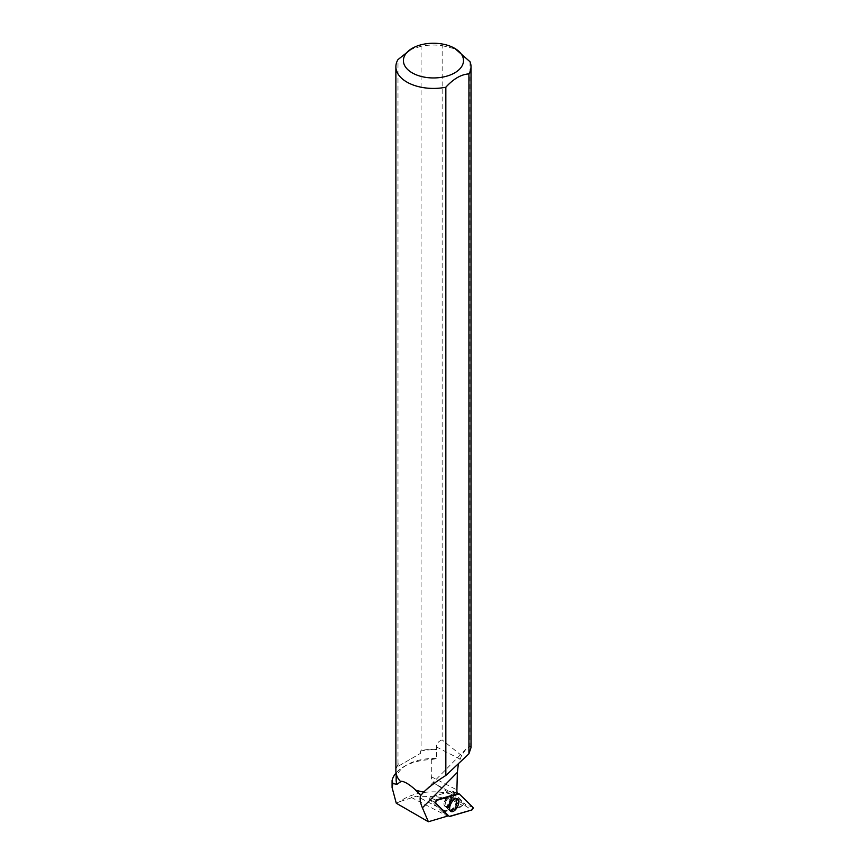 <?xml version="1.0" encoding="UTF-8"?>
<svg xmlns="http://www.w3.org/2000/svg" width="865" height="865" viewBox="0 0 865 865"><rect width="100%" height="100%" fill="white"/><g stroke="black" fill="none" stroke-linecap="round" stroke-linejoin="round"><path stroke-width="0.65" stroke-dasharray="4.33 3.24" d="M450.092 802.169A5.266 2.682 117.2 0 0 449.789 796.957A5.266 2.682 117.2 0 0 444.988 800.417A5.266 2.682 117.2 0 0 444.967 806.321A5.266 2.682 117.2 0 0 450.092 802.169M442.783 812.246L429.094 798.795L429.613 797.552L451.908 790.988L465.662 804.493L465.143 805.726L442.783 812.246L448.059 815.673L442.815 812.278M463.543 803.769L457.315 800.568L436.706 796.73L416.616 796.157L445.129 810.829A15.797 8.045 117.2 0 0 442.556 812.03L429.094 798.795L429.613 797.552L451.389 791.107A15.797 8.045 117.2 0 0 452.633 793.043L463.543 803.769L462.775 805.596L453.228 800.676L455.596 800.201M396.278 803.217L400.03 801.52A41.736 24.101 0 0 1 451.033 794.102L436.457 784.717L452.633 793.043M436.457 784.717C433.214 782.63 431.505 779.971 431.3 776.738L431.3 759.589A41.736 24.101 0 0 0 403.944 766.617A41.736 24.101 0 0 0 396.029 772.975M451.033 794.102L457.315 800.568M400.03 801.52L416.616 796.157M431.3 759.589L436.695 758.573L436.328 749.414A37.573 21.69 180 0 0 421.06 750.561L420.595 751.058A37.292 21.528 180 0 1 436.695 749.825M396.159 780.025A37.292 21.528 180 0 1 407.091 764.801A37.292 21.528 180 0 1 436.695 758.573M400.776 781.636A37.292 21.528 180 0 1 396.159 771.266A37.292 21.528 180 0 1 398.451 763.849L398.451 766.098L420.595 753.318L420.595 751.058M470.96 747.782L470.009 746.041L465.943 749.198L461.542 755.556L458.418 763.654M436.328 749.414L436.328 746.884C436.641 743.5 438.587 741.164 442.156 739.899L442.156 45.64A37.573 21.69 0 0 0 421.06 46.267L421.06 750.561M450.762 799.314A5.266 2.682 -62.8 0 1 448.621 804.623A5.266 2.682 -62.8 0 1 444.967 806.321A5.266 2.682 -62.8 0 1 444.999 800.417A5.266 2.682 -62.8 0 1 449.789 796.968A5.266 2.682 -62.8 0 1 450.762 799.314M445.129 810.829L462.775 805.596M453.228 800.676L436.706 796.73M395.878 771.039A37.573 21.69 180 0 1 397.986 763.882L398.451 763.849M397.986 763.882L397.986 59.588M435.96 800.103L429.613 797.552L435.949 800.103A1.416 0.724 117.2 0 0 434.922 801.239A1.416 0.724 117.2 0 0 434.911 802.569L429.094 798.795L434.911 802.569M470.009 61.718L470.009 746.041M442.156 45.64L456.082 49.121M409.523 49.878L421.06 46.267M457.38 793.746L451.389 791.107M442.556 812.03L448.167 815.598M448.978 807.975A7.125 3.633 117.2 0 0 450.222 811.121A7.125 3.633 117.2 0 0 456.796 806.483A7.125 3.633 117.2 0 0 456.742 798.449A7.125 3.633 117.2 0 0 451.833 800.86A7.125 3.633 117.2 0 0 448.978 807.975M461.542 755.556L442.156 739.899M398.451 766.098L420.595 753.318M411.156 797.379L447.508 816.084M465.143 805.726L471.825 809.964M449.692 816.528L442.999 812.289M451.973 791.032L457.196 793.097M472.917 807.359L465.662 804.493M457.217 793.194L451.746 790.988M449.368 803.845A7.061 3.601 -62.8 0 1 456.169 798.222A7.061 3.601 -62.8 0 1 456.212 806.191A7.061 3.601 -62.8 0 1 449.703 810.786A7.061 3.601 -62.8 0 1 449.368 803.845M449.022 803.628A6.877 3.503 117.2 0 0 448.438 809.272A6.877 3.503 117.2 0 0 455.682 805.91A6.877 3.503 117.2 0 0 454.201 798.071A6.877 3.503 117.2 0 0 449.022 803.628M445.832 801.714A5.266 2.682 -62.8 0 1 450.946 797.562A5.266 2.682 -62.8 0 1 451.26 802.763A5.266 2.682 -62.8 0 1 446.135 806.926A5.266 2.682 -62.8 0 1 445.832 801.714M456.807 801.044A7.05 3.59 -62.8 0 1 453.876 808.213A7.05 3.59 -62.8 0 1 448.967 810.386A7.05 3.59 -62.8 0 1 447.735 807.272A7.05 3.59 -62.8 0 1 450.557 800.233A7.05 3.59 -62.8 0 1 455.412 797.854A7.05 3.59 -62.8 0 1 456.807 801.044M451.206 799.541A5.266 2.682 -62.8 0 1 449.054 804.85A5.266 2.682 -62.8 0 1 445.41 806.548A5.266 2.682 -62.8 0 1 445.432 800.644A5.266 2.682 -62.8 0 1 450.222 797.184A5.266 2.682 -62.8 0 1 451.206 799.541M456.244 800.904A6.855 3.492 -62.8 0 1 452.579 808.743A6.855 3.492 -62.8 0 1 447.713 808.894A6.855 3.492 -62.8 0 1 448.719 802.331A6.855 3.492 -62.8 0 1 453.476 797.703A6.855 3.492 -62.8 0 1 456.244 800.904M431.3 776.738L456.904 789.907M436.328 746.884L459.812 758.973M451.908 790.988L457.196 793.064M450.222 811.121L445.41 806.548L450.892 811.467M449.789 796.957L457.412 798.795M407.091 764.801L403.944 766.617M396.159 771.266L396.159 773.688M465.943 749.198L424.023 791.691M449.789 796.968L456.742 798.449"/><path stroke-width="1.3" d="M435.538 802.969L449.227 816.43A1.492 0.757 117.2 0 0 449.292 816.484A1.492 0.757 117.2 0 0 449.692 816.528L471.825 809.964A1.492 0.757 117.2 0 0 472.906 808.764A1.492 0.757 117.2 0 0 472.917 807.359L459.229 793.897A1.492 0.757 117.2 0 0 459.099 793.811A1.492 0.757 117.2 0 0 458.764 793.811L436.63 800.374A1.492 0.757 117.2 0 0 435.549 801.574A1.492 0.757 117.2 0 0 435.538 802.969L448.167 815.598A15.797 8.045 117.2 0 0 447.508 816.084L428.38 821.75L396.278 803.217L392.083 787.615L392.926 783.539L392.083 780.479L392.083 787.615M457.899 805.877A7.125 3.633 117.2 0 0 457.412 798.795A7.125 3.633 117.2 0 0 450.557 804.461A7.125 3.633 117.2 0 0 450.892 811.467A7.125 3.633 117.2 0 0 457.899 805.877M396.029 772.975A41.736 24.101 0 0 0 392.083 780.479M412.205 48.332A30.048 17.354 0 0 0 412.205 72.865A30.048 17.354 0 0 0 448.113 75.742A30.048 17.354 0 0 0 462.689 56.582A30.048 17.354 0 0 0 454.698 48.332A30.048 17.354 0 0 0 412.205 48.332L397.986 59.588A37.573 21.69 0 0 0 395.878 66.746L395.878 771.039A37.573 21.69 180 0 0 400.279 781.225L400.776 781.636L396.927 784.35L392.926 783.539M396.927 784.35A37.292 21.528 180 0 1 396.159 780.025L396.159 773.688M424.023 791.691L420.812 795.378C419.547 798.19 420.076 802.331 422.401 807.813L428.38 821.75M423.677 792.048A37.292 21.528 180 0 1 415.492 790.134L415.816 790.188A37.573 21.69 180 0 0 423.731 791.994C429.689 786.415 437.063 780.911 445.843 775.483L468.917 753.793L470.96 747.782M436.63 800.374L435.949 800.103A1.416 0.724 117.2 0 0 435.949 800.103L457.38 793.746A15.797 8.045 117.2 0 1 456.904 789.907L457.358 772.38L458.418 763.654M400.279 781.225C403.923 781.03 409.102 784.025 415.816 790.188M395.878 66.746A37.573 21.69 0 0 0 445.843 87.214L445.843 775.483M420.812 795.378L415.492 790.134M468.917 753.793L468.917 73.893A37.573 21.69 0 0 0 471.025 66.746A37.573 21.69 0 0 0 470.009 61.718L454.698 48.332M468.917 73.893C461.24 74.347 453.541 78.791 445.843 87.214M459.229 793.897L436.63 800.374L435.538 802.98L449.227 816.43L471.825 809.964L472.917 807.359L459.229 793.897M457.196 793.097L458.937 793.778M458.764 793.811L457.217 793.194M457.358 772.38L422.401 807.813M457.196 793.064L459.099 793.811M471.025 747.782L471.025 66.746"/></g></svg>
